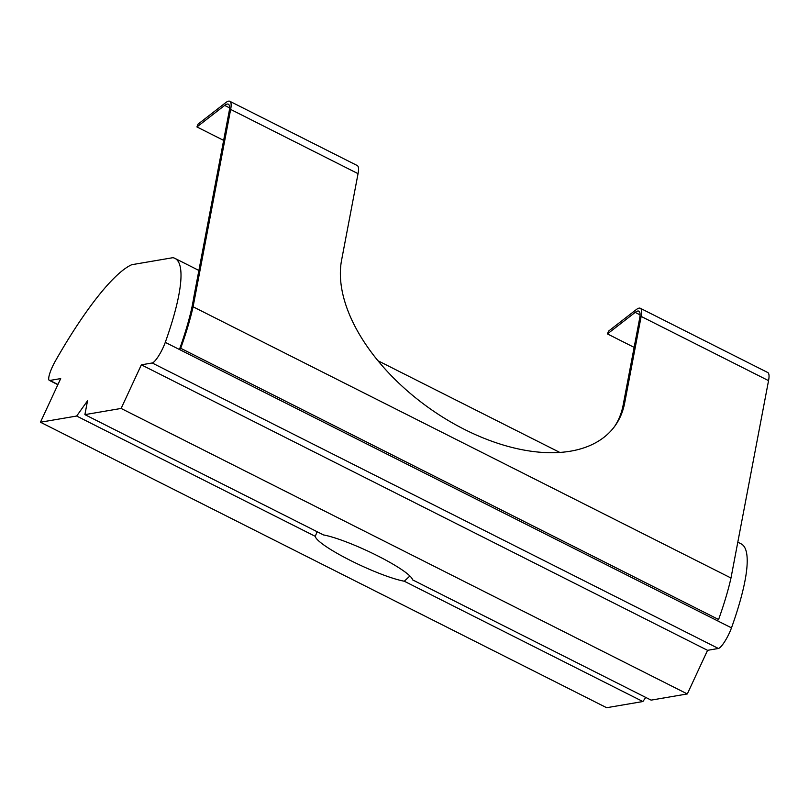 <?xml version="1.0" encoding="UTF-8"?>
<svg xmlns="http://www.w3.org/2000/svg" width="809" height="809" viewBox="0 0 809 809"><rect width="100%" height="100%" fill="white"/><g stroke="black" fill="none" stroke-linecap="round" stroke-linejoin="round"><path stroke-width="1.21" d="M229.817 101.287L357.214 165.521A35.667 7.473 116.8 0 1 358.053 173.662L230.656 109.427A35.667 7.473 -63.2 0 0 229.817 101.287A35.667 7.473 -63.2 0 0 225.751 102.632L198.033 124.161L196.941 126.932L224.669 105.413A32.431 6.796 -63.2 0 1 228.35 104.179A32.431 6.796 -63.2 0 1 229.119 111.581L193.927 296.509A162.134 33.988 -63.2 0 1 193.442 299.461L192.279 305.6A162.134 33.988 116.8 0 1 179.436 349.498L731.488 627.855A16.21 3.398 116.8 0 1 729.263 633.225A16.21 3.398 116.8 0 1 718.402 648.474L152.193 362.978L141.363 364.829L121.117 408.444L687.316 693.94L651.103 700.129L412.519 579.82A53.505 7.999 -155.1 0 0 377.469 555.763A53.505 7.999 -155.1 0 0 323.489 534.931L84.894 414.633L87.534 400.789L76.663 416.038L315.257 536.337A53.505 7.999 -155.1 0 0 350.307 560.394A53.505 7.999 -155.1 0 0 404.288 581.226L409.9 575.998M152.193 362.978A16.21 3.398 -63.2 0 0 163.064 347.728A16.21 3.398 -63.2 0 0 165.279 342.359A162.134 33.988 -63.2 0 0 174.916 258.354A162.134 33.988 -63.2 0 0 172.904 257.687L131.746 264.715A162.134 33.988 -63.2 0 0 55.315 361.127A16.21 3.398 -63.2 0 0 49.319 380.382A16.21 3.398 -63.2 0 0 49.865 380.442L57.945 384.518M404.288 581.226L642.872 701.534L606.649 707.713L40.45 422.217L60.695 378.592L49.865 380.442M645.784 697.439L642.872 701.534M731.488 627.855A162.134 33.988 -63.2 0 0 741.115 543.85L737.808 542.182M76.663 416.038L40.45 422.217M317.128 531.725L315.257 536.337M121.117 408.444L84.894 414.633M141.363 364.829L707.562 650.325L687.316 693.94M718.402 648.474L707.562 650.325M730.982 578.01L193.088 306.783A165.37 34.666 -63.2 0 1 180.7 348.285L718.594 619.502A165.37 34.666 -63.2 0 0 730.982 578.01L768.55 380.645L641.153 316.41L624.679 402.953L623.142 405.117A162.134 93.632 35.5 0 1 614.375 426.758M165.279 342.359L179.436 349.498L180.7 348.285M717.33 620.715L718.594 619.502M623.142 405.117L639.616 318.564L641.153 316.41A35.667 7.473 -63.2 0 0 640.313 308.269L767.711 372.504A35.667 7.473 116.8 0 1 768.55 380.645M230.656 109.427L193.088 306.783M358.053 173.662L341.58 260.205A162.134 93.632 35.5 0 0 446.335 419.365A162.134 93.632 35.5 0 0 615.153 425.686A162.134 93.632 35.5 0 0 624.679 402.953M223.638 140.392L196.941 126.932M640.313 308.269A35.667 7.473 -63.2 0 0 636.248 309.625L608.53 331.144L607.438 333.915L635.166 312.395L640.061 314.863M639.616 318.564A32.431 6.796 -63.2 0 0 638.847 311.172A32.431 6.796 -63.2 0 0 635.166 312.395M634.135 347.374L607.438 333.915M224.669 105.413L229.564 107.88M174.916 258.354L198.883 270.449M377.934 360.723L559.777 452.423M49.319 380.382L57.864 384.69"/></g></svg>

